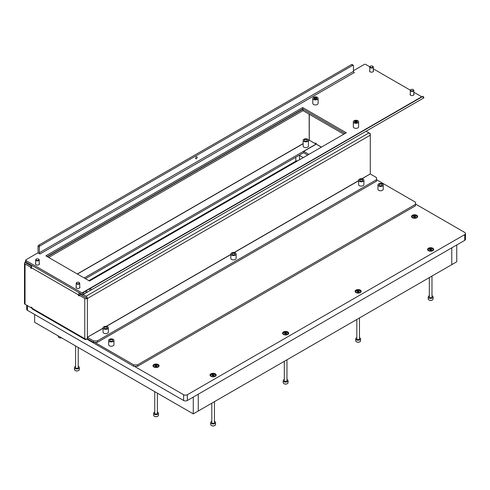 <?xml version="1.0" encoding="UTF-8"?>
<svg xmlns="http://www.w3.org/2000/svg" width="490" height="490" viewBox="0 0 490 490"><rect width="100%" height="100%" fill="white"/><g stroke="black" fill="none" stroke-linecap="round" stroke-linejoin="round"><path stroke-width="0.73" d="M360.23 180.853A1.452 0.839 180 0 1 359.801 180.259A1.452 0.839 180 0 1 360.701 179.487A1.452 0.839 180 0 1 362.282 179.665A1.452 0.839 180 0 1 362.71 180.259A1.452 0.839 180 0 1 361.81 181.037A1.452 0.839 180 0 1 360.23 180.853M232.45 254.629A1.452 0.839 180 0 1 232.021 254.034A1.452 0.839 180 0 1 232.922 253.257A1.452 0.839 180 0 1 234.508 253.44A1.452 0.839 180 0 1 234.931 254.034A1.452 0.839 180 0 1 234.036 254.806A1.452 0.839 180 0 1 232.45 254.629M104.67 328.398A1.452 0.839 180 0 1 104.241 327.804A1.452 0.839 180 0 1 105.142 327.026A1.452 0.839 180 0 1 106.728 327.21A1.452 0.839 180 0 1 107.151 327.804A1.452 0.839 180 0 1 106.257 328.582A1.452 0.839 180 0 1 104.67 328.398M304.756 140.912A1.452 0.839 180 0 1 304.327 140.318A1.452 0.839 180 0 1 305.227 139.54A1.452 0.839 180 0 1 306.807 139.724A1.452 0.839 180 0 1 307.236 140.318A1.452 0.839 180 0 1 306.336 141.089A1.452 0.839 180 0 1 304.756 140.912M307.653 139.233A2.646 1.525 180 0 1 308.424 140.318A2.646 1.525 180 0 1 306.795 141.726A2.646 1.525 180 0 1 303.91 141.396A2.646 1.525 180 0 1 303.139 140.318A2.646 1.525 180 0 1 304.768 138.903A2.646 1.525 180 0 1 307.653 139.233M303.139 140.318L303.139 146.075A2.646 1.525 0 0 0 303.91 147.153A2.646 1.525 0 0 0 306.795 147.484A2.646 1.525 0 0 0 308.424 146.075L308.424 140.318M363.127 179.181A2.646 1.525 180 0 1 363.899 180.259A2.646 1.525 180 0 1 362.269 181.674A2.646 1.525 180 0 1 359.384 181.337A2.646 1.525 180 0 1 358.613 180.259A2.646 1.525 180 0 1 360.242 178.85A2.646 1.525 180 0 1 363.127 179.181M358.613 180.259L358.613 184.577A2.646 1.525 0 0 0 359.384 185.661A2.646 1.525 0 0 0 362.269 185.992A2.646 1.525 0 0 0 363.899 184.577L363.899 180.259M235.347 252.95A2.646 1.525 180 0 1 236.119 254.034A2.646 1.525 180 0 1 234.489 255.443A2.646 1.525 180 0 1 231.605 255.112A2.646 1.525 180 0 1 230.833 254.034A2.646 1.525 180 0 1 232.468 252.62A2.646 1.525 180 0 1 235.347 252.95M230.833 254.034L230.833 258.353A2.646 1.525 0 0 0 231.605 259.43A2.646 1.525 0 0 0 234.489 259.761A2.646 1.525 0 0 0 236.119 258.353L236.119 254.034M107.567 326.726A2.646 1.525 180 0 1 108.345 327.804A2.646 1.525 180 0 1 106.71 329.213A2.646 1.525 180 0 1 103.831 328.882A2.646 1.525 180 0 1 103.053 327.804A2.646 1.525 180 0 1 104.689 326.395A2.646 1.525 180 0 1 107.567 326.726M103.053 327.804L103.053 332.122A2.646 1.525 0 0 0 103.831 333.2A2.646 1.525 0 0 0 106.71 333.531A2.646 1.525 0 0 0 108.345 332.122L108.345 327.804M370.293 173.987A1.85 1.066 120 0 0 370.293 173.889L370.293 135.167L87.373 298.514L80.329 294.447L79.086 295.164L79.086 295.954L78.461 295.599L78.461 294.876L31.335 267.669L30.717 268.03L31.335 268.391L31.335 267.669A1.85 1.066 -60 0 1 32.316 265.641M31.721 266.382L26.289 263.246M79.705 294.802L79.895 293.976M31.532 266.768L30.717 267.24L30.717 268.03M30.717 267.24L25.045 263.963A1.85 1.066 180 0 1 24.5 263.21A1.85 1.066 180 0 1 25.045 262.45L26.289 263.173M103.053 328.178L87.373 337.236L87.373 338.743A1.85 1.066 180 0 1 84.758 338.743A1.85 1.066 120 0 0 85.138 339.521L32.346 309.037A1.85 1.066 -60 0 1 31.96 308.192L31.96 307.475L31.335 307.114L31.335 307.904L25.045 304.272A1.85 1.066 180 0 1 24.5 303.512L24.5 263.21M83.135 294.551L86.062 296.242A1.85 1.066 -120 0 1 87.373 298.441A1.85 1.066 180 0 1 84.758 298.441L79.086 295.164M366.079 131.228L370.293 133.66L370.293 135.167A1.85 1.066 60 0 0 368.982 132.9L366.079 131.228M309.166 140.165L315.566 143.809L316.191 143.447M321.428 147.116L316.191 144.097L316.191 143.374L315.566 143.013L315.566 143.809M369.907 133.88L370.293 133.66M370.293 173.172L370.262 173.907L361.841 178.77M84.758 338.743L84.758 298.441M31.96 307.542L31.335 307.904M87.373 298.514L87.373 337.236L103.053 328.325M362.037 178.801L370.262 173.907M370.324 174.017L376.498 177.582L376.498 179.738L97.314 340.924L97.314 342.363L93.578 342.363L87.404 338.798L87.434 337.341M93.578 342.363L93.578 340.924L87.404 337.359M376.498 179.738L376.498 181.178L97.314 342.363M93.578 340.924L97.314 340.924M308.424 140.661L309.208 140.207L309.147 114.188M84.758 338.676L31.403 307.867M309.208 140.207L316.001 144.127L84.194 277.965M303.727 152.66L85.444 278.681M85.138 339.521A1.85 1.066 120 0 0 86.062 339.429L86.687 339.068M316.191 144.097L321.299 147.19M307.653 155.067L303.727 152.8L303.727 151.361L316.13 144.201M308.896 154.35L303.727 151.361M86.105 297.73L79.895 294.123L79.895 293.112M40.064 253.998L38.569 253.201A0.882 0.508 0 0 0 37.32 253.201L25.915 259.792A0.882 0.508 0 0 0 25.658 260.147A0.882 0.508 0 0 0 25.915 260.509L25.915 261.948A0.882 0.508 180 0 1 25.658 261.587A1.85 1.066 -120 0 0 25.425 261.678A1.85 1.066 -120 0 0 25.045 262.456M26.35 263.21L31.752 266.327M47.42 256.729L302.979 109.184M48.663 257.452L303.102 110.556M47.107 256.552L302.667 109.007L345.052 133.476L303.102 109.258L303.102 110.697L343.802 134.199M79.086 295.237L78.461 295.599M79.435 292.849A1.85 1.066 120 0 0 78.461 294.876M356.983 121.189A1.452 0.839 0 0 0 355.403 121.006A1.452 0.839 0 0 0 354.503 121.783A1.452 0.839 0 0 0 354.932 122.378A1.452 0.839 0 0 0 356.512 122.555A1.452 0.839 0 0 0 357.412 121.783A1.452 0.839 0 0 0 356.983 121.189M316.473 97.798A1.452 0.839 0 0 0 314.886 97.614A1.452 0.839 0 0 0 313.986 98.392A1.452 0.839 0 0 0 314.415 98.986A1.452 0.839 0 0 0 316.001 99.164A1.452 0.839 0 0 0 316.895 98.392A1.452 0.839 0 0 0 316.473 97.798M313.576 99.47A2.646 1.525 0 0 0 316.454 99.801A2.646 1.525 0 0 0 318.09 98.392A2.646 1.525 0 0 0 317.312 97.308A2.646 1.525 0 0 0 314.433 96.977A2.646 1.525 0 0 0 312.798 98.392A2.646 1.525 0 0 0 313.576 99.47M312.798 98.392L312.798 103.427A2.646 1.525 0 0 0 313.576 104.511A2.646 1.525 0 0 0 316.454 104.842A2.646 1.525 0 0 0 318.09 103.427L318.09 98.392M354.086 122.861A2.646 1.525 0 0 0 356.971 123.192A2.646 1.525 0 0 0 358.6 121.783A2.646 1.525 0 0 0 357.829 120.699A2.646 1.525 0 0 0 354.944 120.369A2.646 1.525 0 0 0 353.315 121.783A2.646 1.525 0 0 0 354.086 122.861M353.315 121.783L353.315 126.818A2.646 1.525 0 0 0 354.086 127.902A2.646 1.525 0 0 0 356.971 128.233A2.646 1.525 0 0 0 358.6 126.818L358.6 121.783M196.392 158.668A1.103 0.637 120 0 0 197.109 157.694A1.103 0.637 120 0 0 196.943 156.812A1.103 0.637 120 0 0 196.392 156.867A1.103 0.637 120 0 0 195.669 157.841A1.103 0.637 120 0 0 195.841 158.723A1.103 0.637 120 0 0 196.392 158.668M410.295 93.909A1.985 1.145 0 0 0 410.075 94.429A1.985 1.145 0 0 0 410.651 95.244A1.985 1.145 0 0 0 412.813 95.489A1.985 1.145 0 0 0 414.038 94.429A1.985 1.145 0 0 0 413.817 93.909M369.779 70.517A1.985 1.145 0 0 0 369.558 71.038A1.985 1.145 0 0 0 370.14 71.852A1.985 1.145 0 0 0 372.302 72.097A1.985 1.145 0 0 0 373.521 71.038A1.985 1.145 0 0 0 373.307 70.517M35.684 263.406A1.985 1.145 0 0 0 35.464 263.926A1.985 1.145 0 0 0 36.046 264.741A1.985 1.145 0 0 0 38.208 264.986A1.985 1.145 0 0 0 39.427 263.926A1.985 1.145 0 0 0 39.206 263.406M76.201 286.797A1.985 1.145 0 0 0 75.981 287.318A1.985 1.145 0 0 0 76.556 288.126A1.985 1.145 0 0 0 78.719 288.377A1.985 1.145 0 0 0 79.944 287.318A1.985 1.145 0 0 0 79.723 286.797M40.064 253.924L354.337 72.551L353.713 72.122M45.858 255.829L302.667 107.567L346.295 132.759L89.492 281.021L45.858 255.829M25.915 260.509L82.014 292.898A0.882 0.508 -120 0 0 82.332 292.977L83.41 292.389L84.292 293.914L86.16 292.836L85.278 291.311L83.41 292.389M422.141 96.824L422.037 96.855A0.882 0.508 60 0 1 421.719 96.769L413.817 92.212M410.326 90.191L373.307 68.821M369.809 66.805L365.62 64.386A0.882 0.508 0 0 0 364.37 64.386L353.462 70.683M25.915 261.948L82.014 294.337A2.646 1.525 -120 0 0 83.227 294.521L82.332 292.977M354.086 72.477A0.882 0.508 60 0 1 353.462 71.399L39.316 252.773A0.882 0.508 -120 0 0 39.941 253.851M39.316 252.773L39.316 247.015L38.067 246.292L38.067 252.05A2.646 1.525 -120 0 0 38.251 253.085M38.067 246.292A0.882 0.508 -60 0 1 38.692 245.214L351.593 64.564A0.882 0.508 -60 0 1 352.034 64.521L353.284 65.237A0.882 0.508 120 0 1 353.462 65.642L353.462 71.399M353.284 65.237A0.882 0.508 120 0 0 352.843 65.28L351.593 64.564M38.692 245.214L39.941 245.937L352.843 65.28M39.941 245.937A0.882 0.508 120 0 0 39.316 247.015M420.696 99.691L83.227 294.521M423.783 97.914L90.313 290.441L89.431 288.916L86.344 290.693L87.226 292.224L90.313 290.441M87.226 292.224L86.16 292.836M84.292 293.914L83.355 294.459M423.599 98.018L422.717 96.493L90.497 288.298L91.373 289.823M422.717 96.493L423.041 96.303L423.924 97.829M85.278 291.311L86.344 290.693M89.431 288.916L90.497 288.298M302.667 107.567L302.667 109.007M381.606 184.344A1.452 0.839 0 0 0 380.02 184.16A1.452 0.839 0 0 0 379.125 184.938A1.452 0.839 0 0 0 379.548 185.532A1.452 0.839 0 0 0 381.134 185.716A1.452 0.839 0 0 0 382.035 184.938A1.452 0.839 0 0 0 381.606 184.344M112.339 339.809A1.452 0.839 0 0 0 110.752 339.625A1.452 0.839 0 0 0 109.852 340.403A1.452 0.839 0 0 0 110.281 340.991A1.452 0.839 0 0 0 111.867 341.175A1.452 0.839 0 0 0 112.761 340.403A1.452 0.839 0 0 0 112.339 339.809M109.435 341.481A2.646 1.525 0 0 0 112.32 341.812A2.646 1.525 0 0 0 113.956 340.403A2.646 1.525 0 0 0 113.178 339.319A2.646 1.525 0 0 0 110.299 338.988A2.646 1.525 0 0 0 108.664 340.403A2.646 1.525 0 0 0 109.435 341.481M108.664 340.403L108.664 344.721A2.646 1.525 0 0 0 109.435 345.799A2.646 1.525 0 0 0 112.32 346.13A2.646 1.525 0 0 0 113.956 344.721L113.956 340.403M378.709 186.016A2.646 1.525 0 0 0 381.588 186.347A2.646 1.525 0 0 0 383.223 184.938A2.646 1.525 0 0 0 382.451 183.86A2.646 1.525 0 0 0 379.566 183.53A2.646 1.525 0 0 0 377.937 184.938A2.646 1.525 0 0 0 378.709 186.016M377.937 184.938L377.937 189.256A2.646 1.525 0 0 0 378.709 190.334A2.646 1.525 0 0 0 381.588 190.665A2.646 1.525 0 0 0 383.223 189.256L383.223 184.938M94.76 342.363L133.746 364.872L137.488 364.872L415.483 204.373L415.483 202.211L376.498 179.701M86.687 338.994L133.746 366.312L133.746 364.872M137.488 364.872L137.488 366.312L415.483 205.812L415.483 204.373M137.488 366.312L133.746 366.312M416.745 215.275A3.056 1.764 0 0 0 412.415 215.275A3.056 1.764 0 0 0 412.415 217.774L412.415 217.774A3.056 1.764 0 0 0 416.745 217.774A3.056 1.764 0 0 0 416.745 215.275M432.811 248.222A3.056 1.764 0 0 0 428.487 248.222A3.056 1.764 0 0 0 428.487 250.721L428.487 250.721A3.056 1.764 0 0 0 432.811 250.721A3.056 1.764 0 0 0 432.811 248.222M360.297 290.092A3.056 1.764 0 0 0 355.973 290.092A3.056 1.764 0 0 0 355.973 292.585L355.973 292.585A3.056 1.764 0 0 0 360.297 292.585A3.056 1.764 0 0 0 360.297 290.092M287.789 331.951A3.056 1.764 0 0 0 283.465 331.951A3.056 1.764 0 0 0 283.465 334.45L283.465 334.45A3.056 1.764 0 0 0 287.789 334.45A3.056 1.764 0 0 0 287.789 331.951M215.275 373.815A3.056 1.764 0 0 0 210.951 373.815A3.056 1.764 0 0 0 210.951 376.314L210.951 376.314A3.056 1.764 0 0 0 215.275 376.314A3.056 1.764 0 0 0 215.275 373.815M158.209 364.542A3.056 1.764 0 0 0 153.878 364.542A3.056 1.764 0 0 0 153.878 367.035L153.878 367.035A3.056 1.764 0 0 0 158.209 367.035A3.056 1.764 0 0 0 158.209 364.542M88.868 280.66L295.807 161.186A2.646 1.525 180 0 1 297.822 160.745M26.699 305.227L26.699 309.27A2.646 1.525 0 0 0 27.471 310.354L183.615 400.495A2.646 1.525 0 0 0 187.352 400.495L464.728 240.357A2.646 1.525 0 0 0 465.5 239.279L465.5 233.522A2.646 1.525 0 0 0 464.728 232.438L415.483 204.012M134.37 366.312L183.615 394.738A2.646 1.525 0 0 0 187.352 394.738L464.728 234.6A2.646 1.525 0 0 0 465.5 233.522M299.212 155.263A2.646 1.525 180 0 1 299.549 155.428L303.286 157.59M34.643 314.488L34.643 322.298L193.274 413.885L198.26 411.006L198.26 394.199L198.26 411.006L456.747 261.77L456.747 244.963M193.274 397.078L193.274 413.885M451.762 247.842L451.762 264.649L451.762 247.842M210.7 375.438A2.425 1.397 0 0 0 210.688 375.585A2.425 1.397 0 0 0 211.202 376.443M213.181 374.648L212.244 374.795L211.913 375.444L213.101 375.897L214.063 375.695L214.314 375.15L213.181 374.648M213.628 375.524L212.28 375.567M211.398 374.305A2.425 1.397 0 0 0 210.688 375.297A2.425 1.397 0 0 0 212.188 376.59A2.425 1.397 0 0 0 214.828 376.283A2.425 1.397 0 0 0 215.539 375.297A2.425 1.397 0 0 0 214.044 374.005A2.425 1.397 0 0 0 211.398 374.305M215.024 376.443A2.425 1.397 0 0 0 215.539 375.585A2.425 1.397 0 0 0 215.526 375.438M213.946 375.793L213.628 374.813M316.742 98.766A1.427 0.827 0 0 0 316.454 98.527L316.454 98.527A1.427 0.827 0 0 0 314.433 98.527A1.427 0.827 0 0 0 314.145 98.766M234.888 254.23A1.427 0.827 0 0 0 234.489 253.526A1.427 0.827 0 0 0 232.468 253.526A1.427 0.827 0 0 0 232.064 254.23M362.667 180.461A1.427 0.827 0 0 0 362.263 179.757A1.427 0.827 0 0 0 360.248 179.757A1.427 0.827 0 0 0 359.844 180.461M107.114 328.006A1.427 0.827 0 0 0 106.71 327.302A1.427 0.827 0 0 0 104.689 327.302A1.427 0.827 0 0 0 104.284 328.006M413.303 89.67L413.064 89.529A1.427 0.827 -0 0 0 411.049 89.529A1.427 0.827 -0 0 0 411.049 90.699A1.427 0.827 -0 0 0 413.064 90.699A1.427 0.827 -0 0 0 413.064 89.529L413.303 89.67A1.764 1.017 180 0 1 413.817 90.387A1.764 1.017 180 0 1 412.733 91.33A1.764 1.017 180 0 1 410.81 91.109A1.764 1.017 180 0 1 410.295 90.387A1.764 1.017 180 0 1 410.81 89.67A1.764 1.017 180 0 1 410.938 89.597M372.786 66.279L372.553 66.138A1.427 0.827 -0 0 0 370.532 66.138A1.427 0.827 -0 0 0 370.532 67.308A1.427 0.827 -0 0 0 372.553 67.308A1.427 0.827 -0 0 0 372.553 66.138L372.786 66.279A1.764 1.017 180 0 1 373.307 66.995A1.764 1.017 180 0 1 372.216 67.939A1.764 1.017 180 0 1 370.293 67.718A1.764 1.017 180 0 1 369.779 66.995A1.764 1.017 180 0 1 370.293 66.279A1.764 1.017 180 0 1 370.428 66.205M153.633 366.165A2.425 1.397 0 0 0 153.621 366.306A2.425 1.397 0 0 0 154.13 367.169M156.108 365.369L155.171 365.516L154.84 366.165L156.034 366.624L156.996 366.416L157.247 365.877L156.108 365.369M156.555 366.244L155.214 366.287M154.332 365.032A2.425 1.397 0 0 0 153.621 366.018A2.425 1.397 0 0 0 155.116 367.31A2.425 1.397 0 0 0 157.756 367.01A2.425 1.397 0 0 0 158.466 366.018A2.425 1.397 0 0 0 156.971 364.725A2.425 1.397 0 0 0 154.332 365.032M157.958 367.169A2.425 1.397 0 0 0 158.466 366.306A2.425 1.397 0 0 0 158.454 366.165M156.874 366.514L156.555 365.534M283.214 333.574A2.425 1.397 0 0 0 283.202 333.721A2.425 1.397 0 0 0 283.716 334.578M285.695 332.784L284.751 332.93L284.427 333.574L285.615 334.033L286.577 333.825L286.828 333.286L285.695 332.784M286.136 333.659L284.794 333.702M283.912 332.441A2.425 1.397 0 0 0 283.202 333.433A2.425 1.397 0 0 0 284.696 334.725A2.425 1.397 0 0 0 287.342 334.419A2.425 1.397 0 0 0 288.053 333.433A2.425 1.397 0 0 0 286.552 332.14A2.425 1.397 0 0 0 283.912 332.441M287.538 334.578A2.425 1.397 0 0 0 288.053 333.721A2.425 1.397 0 0 0 288.04 333.574M286.46 333.929L286.142 332.949M355.728 291.709A2.425 1.397 0 0 0 355.709 291.856A2.425 1.397 0 0 0 356.224 292.714M358.202 290.919L357.265 291.066L356.934 291.715L358.123 292.169L359.084 291.967L359.335 291.421L358.202 290.919M358.649 291.795L357.308 291.838M356.42 290.576A2.425 1.397 0 0 0 355.709 291.568A2.425 1.397 0 0 0 357.21 292.861A2.425 1.397 0 0 0 359.85 292.561A2.425 1.397 0 0 0 360.56 291.568A2.425 1.397 0 0 0 359.066 290.276A2.425 1.397 0 0 0 356.42 290.576M360.046 292.714A2.425 1.397 0 0 0 360.56 291.856A2.425 1.397 0 0 0 360.548 291.709M358.968 292.065L358.649 291.085M428.236 249.845A2.425 1.397 0 0 0 428.223 249.992A2.425 1.397 0 0 0 428.738 250.849M430.716 249.055L429.779 249.202L429.448 249.851L430.637 250.304L431.598 250.102L431.849 249.557L430.716 249.055M431.163 249.931L429.816 249.974M428.934 248.712A2.425 1.397 0 0 0 428.223 249.704A2.425 1.397 0 0 0 429.724 250.996A2.425 1.397 0 0 0 432.364 250.69A2.425 1.397 0 0 0 433.074 249.704A2.425 1.397 0 0 0 431.58 248.412A2.425 1.397 0 0 0 428.934 248.712M432.56 250.849A2.425 1.397 0 0 0 433.074 249.992A2.425 1.397 0 0 0 433.062 249.845M431.482 250.2L431.163 249.22M412.17 216.899A2.425 1.397 0 0 0 412.157 217.039A2.425 1.397 0 0 0 412.666 217.903M414.644 216.102L413.707 216.249L413.376 216.899L414.571 217.358L415.532 217.15L415.783 216.611L414.644 216.102M415.091 216.978L413.75 217.021M412.868 215.765A2.425 1.397 0 0 0 412.157 216.752A2.425 1.397 0 0 0 413.652 218.05A2.425 1.397 0 0 0 416.292 217.744A2.425 1.397 0 0 0 417.002 216.752A2.425 1.397 0 0 0 415.508 215.459A2.425 1.397 0 0 0 412.868 215.765M416.494 217.903A2.425 1.397 0 0 0 417.002 217.039A2.425 1.397 0 0 0 416.99 216.899M415.41 217.248L415.091 217.039M214.449 421.4A2.425 1.397 180 0 1 215.551 422.576A2.425 1.397 180 0 1 214.841 423.568A2.425 1.397 180 0 1 212.201 423.868A2.425 1.397 180 0 1 210.7 422.576L210.7 424.518A2.425 1.397 0 0 0 211.411 425.51A2.425 1.397 0 0 0 214.841 425.51L214.651 425.614A2.162 1.25 180 0 1 211.6 425.614A2.162 1.25 180 0 1 211.508 425.565M214.449 401.659L214.449 422.576A1.323 0.766 180 0 1 214.063 423.115A1.323 0.766 180 0 1 212.617 423.28A1.323 0.766 180 0 1 211.803 422.576L211.803 403.184M210.7 422.576A2.425 1.397 180 0 1 211.411 421.584A2.425 1.397 180 0 1 211.803 421.4M214.651 425.614L214.841 425.51A2.425 1.397 0 0 0 215.551 424.518L215.551 422.576M157.676 416.261A2.162 1.25 180 0 1 157.59 416.316A2.162 1.25 180 0 1 154.534 416.316L154.35 416.206A2.425 1.397 0 0 0 157.774 416.206A2.425 1.397 0 0 0 158.484 415.22L158.484 413.272A2.425 1.397 180 0 1 156.99 414.565A2.425 1.397 180 0 1 154.35 414.264A2.425 1.397 180 0 1 153.64 413.272A2.425 1.397 180 0 1 154.742 412.102M157.382 393.164L157.382 413.272A1.323 0.766 180 0 1 156.567 413.977A1.323 0.766 180 0 1 155.128 413.811A1.323 0.766 180 0 1 154.742 413.272L154.742 391.639M157.382 412.102A2.425 1.397 180 0 1 157.774 412.286A2.425 1.397 180 0 1 158.484 413.272M153.64 413.272L153.64 415.22A2.425 1.397 0 0 0 154.35 416.206L154.534 416.316M61.63 337.88A2.162 1.25 180 0 1 59.198 337.628A2.162 1.25 180 0 1 59.112 337.573M58.304 335.962L58.304 336.532A2.425 1.397 0 0 0 59.014 337.524A2.425 1.397 0 0 0 61.569 337.843M359.47 337.677A2.425 1.397 180 0 1 360.573 338.847A2.425 1.397 180 0 1 359.862 339.84A2.425 1.397 180 0 1 357.222 340.14A2.425 1.397 180 0 1 355.722 338.847L355.722 340.789A2.425 1.397 0 0 0 356.432 341.781A2.425 1.397 0 0 0 359.862 341.781L359.678 341.891A2.162 1.25 180 0 1 356.622 341.891A2.162 1.25 180 0 1 356.536 341.836M359.47 317.93L359.47 338.847A1.323 0.766 180 0 1 359.084 339.386A1.323 0.766 180 0 1 357.645 339.552A1.323 0.766 180 0 1 356.824 338.847L356.824 319.462M355.722 338.847A2.425 1.397 180 0 1 356.432 337.861A2.425 1.397 180 0 1 356.824 337.677M359.678 341.891L359.862 341.781A2.425 1.397 0 0 0 360.573 340.789L360.573 338.847M286.962 379.536A2.425 1.397 180 0 1 288.065 380.712A2.425 1.397 180 0 1 287.354 381.698A2.425 1.397 180 0 1 284.708 382.004A2.425 1.397 180 0 1 283.214 380.712L283.214 382.653A2.425 1.397 0 0 0 283.924 383.646A2.425 1.397 0 0 0 287.354 383.646L287.165 383.75A2.162 1.25 180 0 1 284.114 383.75A2.162 1.25 180 0 1 284.022 383.701M286.962 359.795L286.962 380.712A1.323 0.766 180 0 1 286.577 381.251A1.323 0.766 180 0 1 285.131 381.416A1.323 0.766 180 0 1 284.316 380.712L284.316 361.32M283.214 380.712A2.425 1.397 180 0 1 283.924 379.719A2.425 1.397 180 0 1 284.316 379.536M287.165 383.75L287.354 383.646A2.425 1.397 0 0 0 288.065 382.653L288.065 380.712M431.984 295.813A2.425 1.397 180 0 1 433.087 296.983A2.425 1.397 180 0 1 432.376 297.975A2.425 1.397 180 0 1 429.736 298.275A2.425 1.397 180 0 1 428.236 296.983L428.236 298.925A2.425 1.397 0 0 0 428.946 299.917A2.425 1.397 0 0 0 432.376 299.917L432.186 300.027A2.162 1.25 180 0 1 429.136 300.027A2.162 1.25 180 0 1 429.044 299.972M431.984 276.066L431.984 296.983A1.323 0.766 180 0 1 431.598 297.522A1.323 0.766 180 0 1 430.153 297.687A1.323 0.766 180 0 1 429.338 296.983L429.338 277.591M428.236 296.983A2.425 1.397 180 0 1 428.946 295.991A2.425 1.397 180 0 1 429.338 295.813M432.186 300.027L432.376 299.917A2.425 1.397 0 0 0 433.087 298.925L433.087 296.983M78.516 370.556A2.162 1.25 180 0 1 78.431 370.612A2.162 1.25 180 0 1 75.374 370.612L75.191 370.501A2.425 1.397 0 0 0 78.614 370.501A2.425 1.397 0 0 0 79.325 369.515L79.325 367.574A2.425 1.397 180 0 1 77.83 368.866A2.425 1.397 180 0 1 75.191 368.56A2.425 1.397 180 0 1 74.48 367.574A2.425 1.397 180 0 1 75.576 366.398M78.222 347.459L78.222 367.574A1.323 0.766 180 0 1 77.408 368.278A1.323 0.766 180 0 1 75.968 368.113A1.323 0.766 180 0 1 75.576 367.574L75.576 345.934M78.222 366.398A2.425 1.397 180 0 1 78.614 366.581A2.425 1.397 180 0 1 79.325 367.574M74.48 367.574L74.48 369.515A2.425 1.397 0 0 0 75.191 370.501L75.374 370.612M357.259 122.157A1.427 0.827 0 0 0 356.965 121.918L356.965 121.918A1.427 0.827 0 0 0 354.95 121.918A1.427 0.827 0 0 0 354.656 122.157M38.692 259.161L38.459 259.026A1.427 0.827 0 0 0 36.438 259.026A1.427 0.827 0 0 0 36.438 260.19A1.427 0.827 0 0 0 38.459 260.19A1.427 0.827 0 0 0 38.459 259.026L38.692 259.161A1.764 1.017 180 0 1 39.206 259.884A1.764 1.017 180 0 1 38.122 260.821A1.764 1.017 180 0 1 36.199 260.6A1.764 1.017 180 0 1 35.684 259.884A1.764 1.017 180 0 1 36.199 259.161A1.764 1.017 180 0 1 36.327 259.094M79.209 282.552L78.97 282.418A1.427 0.827 0 0 0 76.955 282.418A1.427 0.827 0 0 0 76.955 283.581A1.427 0.827 0 0 0 78.97 283.581A1.427 0.827 0 0 0 78.97 282.418L79.209 282.552A1.764 1.017 180 0 1 79.723 283.275A1.764 1.017 180 0 1 78.639 284.212A1.764 1.017 180 0 1 76.716 283.992A1.764 1.017 180 0 1 76.201 283.275A1.764 1.017 180 0 1 76.716 282.552A1.764 1.017 180 0 1 76.844 282.485M25.045 304.272L25.045 263.963M309.27 140.171L309.27 114.262M309.147 140.097L308.424 140.514M303.139 143.57L77.279 273.971M358.613 180.632L234.061 252.546M230.833 254.408L106.281 326.316M106.477 326.346L230.833 254.549M234.257 252.577L358.613 180.779M77.402 274.039L303.139 143.711M368.982 132.9L86.062 296.242M82.014 292.898L421.719 96.769M27.471 305.674L27.471 310.354M183.615 394.738L183.615 400.495M187.352 394.738L187.352 400.495M464.728 234.6L464.728 240.357M299.549 155.428L299.549 159.746M295.807 157.229L295.807 161.186M213.126 375.487L213.126 374.691M212.58 375.567L212.58 374.776M214.026 375.352L214.026 374.997M156.053 366.208L156.053 365.418M155.514 366.293L155.514 365.497M156.953 366.073L156.953 365.724M285.639 333.623L285.639 332.826M285.094 333.702L285.094 332.912M286.54 333.488L286.54 333.133M358.147 291.758L358.147 290.962M357.602 291.838L357.602 291.048M359.048 291.624L359.048 291.274M430.661 249.894L430.661 249.098M430.116 249.974L430.116 249.183M431.561 249.759L431.561 249.41M414.589 216.941L414.589 216.151M414.05 217.027L414.05 216.237M415.489 216.807L415.489 216.458M25.658 260.147L25.658 261.587M213.946 375.818L213.946 375.481M212.28 375.591L212.28 375.113M213.628 375.585L213.628 374.795M413.817 90.387L413.817 94.956M410.295 90.387L410.295 94.956M373.307 66.995L373.307 71.565M369.779 66.995L369.779 71.565M156.874 366.545L156.874 366.202M155.214 366.318L155.214 365.834M156.555 366.306L156.555 365.516M286.46 333.953L286.46 333.616M284.794 333.727L284.794 333.249M286.136 333.721L286.136 332.93M358.968 292.089L358.968 291.752M357.308 291.862L357.308 291.385M358.649 291.856L358.649 291.066M431.482 250.225L431.482 249.888M429.816 249.998L429.816 249.52M431.163 249.992L431.163 249.202M415.41 217.278L415.41 216.941M413.75 217.052L413.75 216.568M39.206 259.884L39.206 264.453M35.684 259.884L35.684 264.453M79.723 283.275L79.723 287.844M76.201 283.275L76.201 287.844"/></g></svg>
